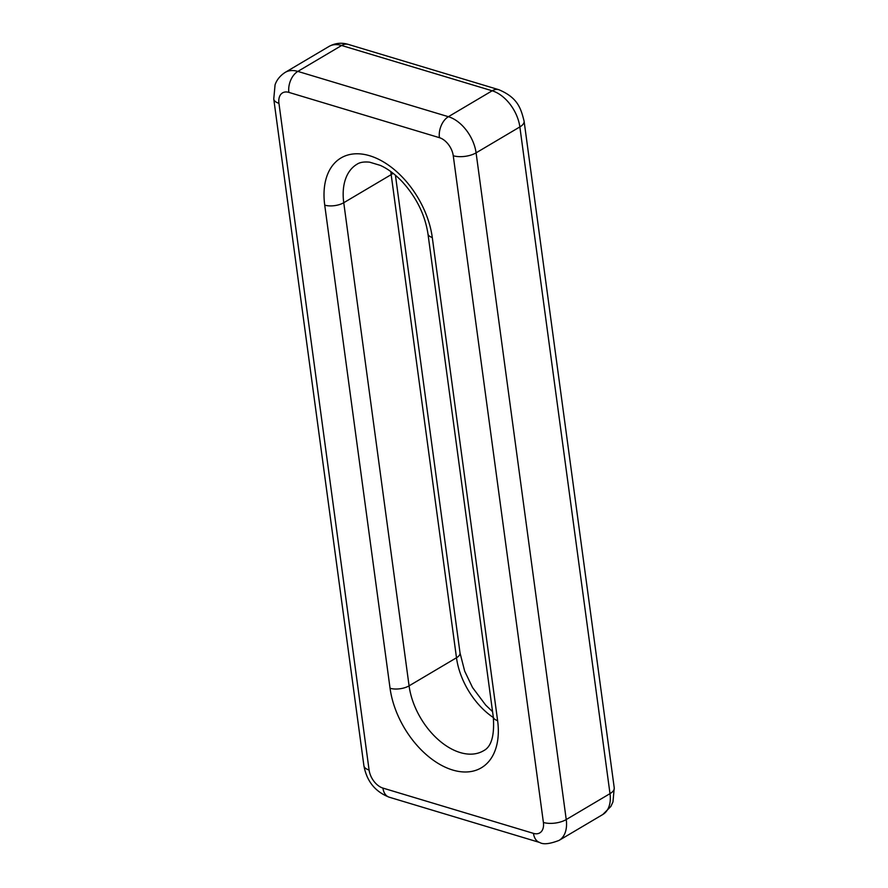 <?xml version="1.0" encoding="UTF-8"?>
<svg xmlns="http://www.w3.org/2000/svg" width="888" height="888" viewBox="0 0 888 888"><rect width="100%" height="100%" fill="white"/><g stroke="black" fill="none" stroke-linecap="round" stroke-linejoin="round"><path stroke-width="1.33" d="M341.625 45.488L297.846 71.406L448.396 116.705L492.174 90.787L341.625 45.488A32.545 20.313 -120.6 0 0 328.96 46.476C335.087 43.068 341.525 42.38 348.274 44.4A16.273 10.523 -73.3 0 0 341.625 45.488M543.401 822.466L453.257 155.744A16.273 10.157 -120.6 0 0 439.416 137.673L288.866 92.385A16.273 10.157 -120.6 0 0 278.943 103.297L369.086 770.018A16.273 10.157 -120.6 0 0 382.928 788.089L533.477 833.377A16.273 10.157 -120.6 0 0 543.401 822.466A16.273 7.137 -7.7 0 0 566.233 819.557A32.545 20.313 59.4 0 1 559.04 840.414L602.819 814.496A32.545 20.313 -120.6 0 0 610 793.639A16.273 7.137 -7.7 0 0 614.241 787.889L524.098 121.168A16.273 7.137 -7.7 0 1 519.857 126.928L476.09 152.847L566.233 819.557L610 793.639L519.857 126.928A32.545 20.313 -120.6 0 0 492.174 90.787A16.273 10.523 -73.3 0 1 498.812 89.699L348.274 44.4M432.29 237.496L497.613 720.623A73.637 45.954 59.4 0 1 452.702 770.029A73.637 45.954 59.4 0 1 390.054 688.267L324.731 205.139A73.637 45.954 59.4 0 1 369.641 155.733A73.637 45.954 59.4 0 1 432.29 237.496A13.564 5.95 172.3 0 1 427.972 233.921C425.03 214.841 416.483 197.48 402.342 181.818C395.105 174.226 387.767 168.753 380.319 165.39L369.608 162.171C364.069 161.616 359.862 162.293 357.02 164.225A60.073 37.485 -120.6 0 0 343.756 202.719L409.079 685.847A60.073 37.485 -120.6 0 0 438.794 740.137A60.073 37.485 -120.6 0 0 483.56 750.737C491.375 746.841 494.627 735.608 493.295 717.049A13.564 5.95 172.3 0 0 497.613 720.623M439.416 137.673A16.273 10.523 -73.3 0 1 448.396 116.705A32.545 20.313 59.4 0 1 476.09 152.847A16.273 7.137 -7.7 0 1 453.257 155.744M328.96 46.476L285.181 72.394A32.545 20.313 59.4 0 1 297.846 71.406A16.273 10.523 -73.3 0 0 288.866 92.385M493.362 717.56A60.073 37.485 59.4 0 1 456.488 657.764L391.175 174.636A60.073 37.485 59.4 0 1 390.831 171.584M393.051 173.271A13.564 5.95 172.3 0 1 391.175 174.636L343.756 202.719A13.564 5.95 172.3 0 1 324.731 205.139M395.438 175.225L460.028 652.969A13.564 5.95 172.3 0 1 456.488 657.764L409.079 685.847A13.564 5.95 172.3 0 1 390.054 688.267M559.04 840.414C549.683 844 543.245 844.688 539.726 842.49A16.273 10.523 -73.3 0 1 533.477 833.377M539.726 842.49L389.188 797.191A16.273 10.523 -73.3 0 1 382.928 788.089M389.188 797.191C375.158 791.696 366.733 781.207 363.902 765.722A16.273 7.137 -7.7 0 0 369.086 770.018M363.902 765.722L273.759 99.001A16.273 7.137 -7.7 0 0 278.943 103.297M285.181 72.394C277.8 77.201 275.724 82.884 275.058 84.882L273.759 99.001M614.241 787.889L612.964 801.931L610.822 806.504L602.819 814.496M524.098 121.168C520.89 108.458 517.893 97.758 498.812 89.699M460.028 652.969L464.679 671.139L472.549 687.556L485.658 705.061L492.563 711.665M427.972 233.921L493.295 717.049"/></g></svg>
